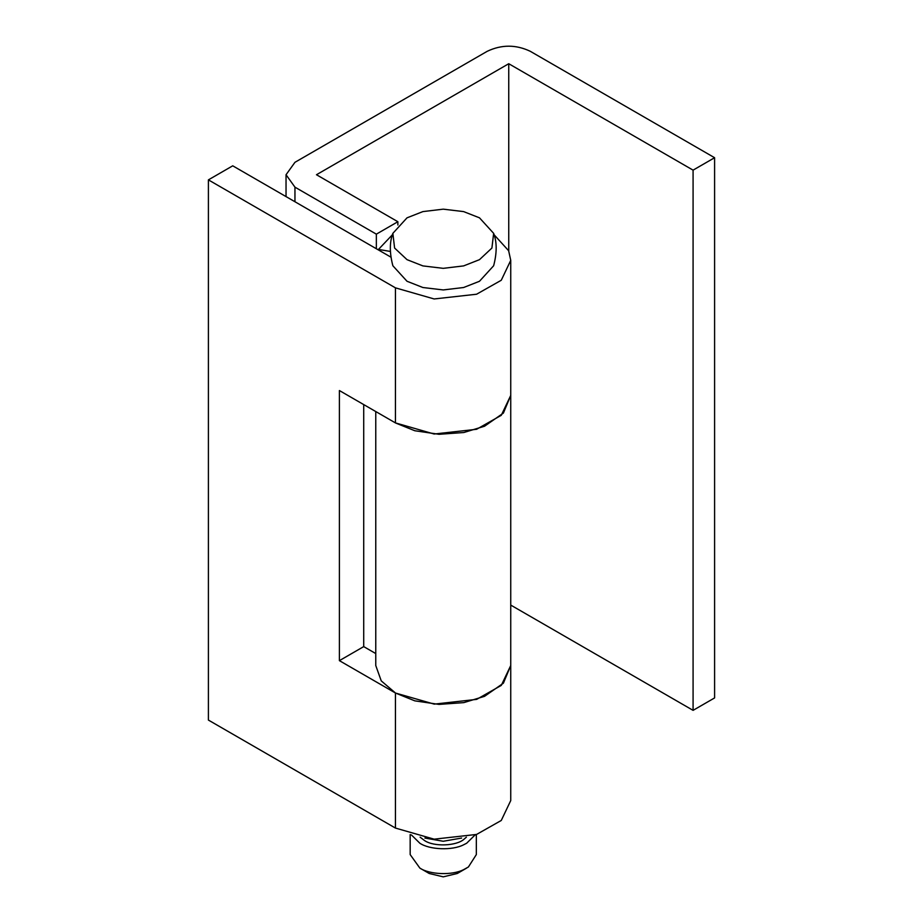 <?xml version="1.0" encoding="UTF-8"?>
<svg xmlns="http://www.w3.org/2000/svg" width="923" height="923" viewBox="0 0 923 923"><rect width="100%" height="100%" fill="white"/><g stroke="black" fill="none" stroke-linecap="round" stroke-linejoin="round"><path stroke-width="1.38" d="M461.627 838.049L443.259 841.268L424.88 838.049M466.38 837.173L464.05 839.192C456.631 846.022 433.833 847.014 424.545 840.541L420.127 837.173M476.337 834.53L476.337 854.583L468.411 866.985L463.819 869.547C452.247 875.65 429.507 874.6 419.861 868.093L410.17 854.583L410.17 834.53M475.091 834.923L466.646 843.241L463.819 844.695C452.247 850.798 429.507 849.748 419.861 843.241L411.416 834.923M419.861 868.093L429.218 873.493L443.259 876.85L457.289 873.493L466.646 868.093M493.643 233.346C497.001 242.091 497.001 252.902 493.643 265.755L479.487 281.273L463.611 287.514L443.259 289.937L422.896 287.514L407.02 281.273L392.863 265.755C389.506 252.902 389.506 242.091 392.863 233.346L407.02 217.828L422.896 211.598L443.259 209.163L463.611 211.598L479.487 217.828L493.643 233.346L491.913 248.033L479.487 259.663L463.611 265.905L443.259 268.339L422.896 265.905L407.02 259.663L394.594 248.033L392.863 233.346M376.353 234.154L294.956 187.161L286.038 174.735L294.956 162.31L487.229 51.296C501.581 44.489 515.922 44.489 530.275 51.296L714.598 157.718L693.081 170.144L508.746 63.722L316.474 174.735L397.871 221.728L376.353 234.154L376.353 248.737M397.871 221.728L397.871 224.993M363.72 404.586L363.72 646.608L339.399 660.649L339.399 390.544L395.621 423.011L414.796 430.741L439.013 434.295L463.808 432.518L484.506 426.241L503.393 413.089L510.742 395.413L510.742 665.518L501.293 685.397L476.672 699.369L434.26 704.122L395.54 693.058L414.796 700.845L439.013 704.399L463.808 702.622L484.506 696.346L503.393 683.193L510.742 665.518L510.742 800.564L501.27 820.466L476.58 834.438L434.145 839.169L395.448 828.069L208.402 720.078L208.402 179.87L232.734 165.817L390.867 257.125M375.765 411.543L375.765 665.518L381.234 680.862L395.54 693.058L339.399 660.649M714.598 157.718L714.598 697.926L693.081 710.352L510.742 605.084M508.746 63.722L508.746 250.964M693.081 170.144L693.081 710.352M395.448 287.849L395.448 422.907L434.145 434.018L476.58 429.287L501.27 415.315L510.742 395.413L510.742 260.355L501.27 280.257L476.58 294.229L434.145 298.96L395.448 287.849L208.402 179.87M363.72 646.608L375.765 653.565M390.36 251.437L378.476 249.429L392.448 234.707M494.059 234.707L508.642 250.733L510.742 260.355M294.956 187.161L294.956 201.745M395.448 693.011L395.448 828.069M286.038 196.599L286.038 174.735"/></g></svg>
